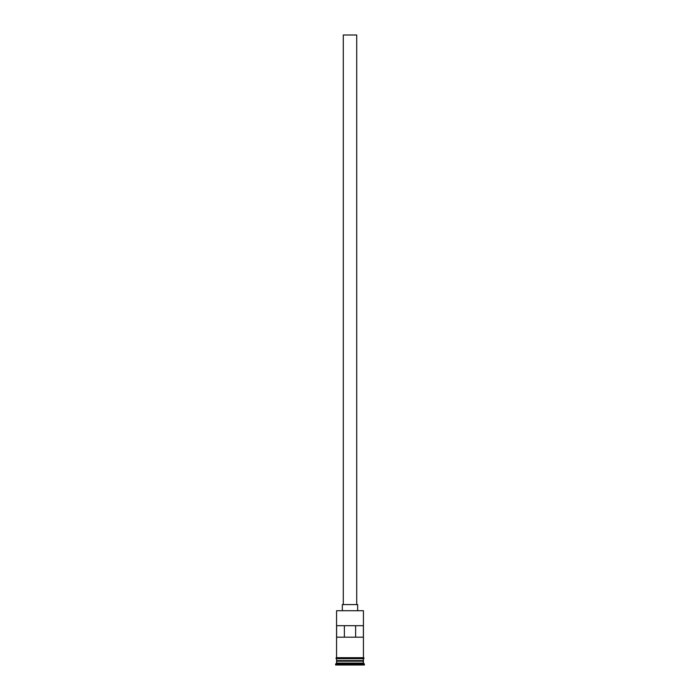 <?xml version="1.0" encoding="UTF-8"?>
<svg xmlns="http://www.w3.org/2000/svg" width="700" height="700" viewBox="0 0 700 700"><rect width="100%" height="100%" fill="white"/><g stroke="black" fill="none" stroke-linecap="round" stroke-linejoin="round"><path stroke-width="1.05" d="M363.422 610.724L336.578 610.724L363.422 610.724L336.578 610.724L336.578 657.711L336.578 610.724L363.422 610.724L363.422 657.711L363.422 610.724M356.711 604.59L356.711 35L343.289 35L343.289 604.59L343.289 35L356.711 35L356.711 604.59M357.674 610.339L357.674 604.59L342.326 604.59L342.326 610.339L342.326 604.59L357.674 604.59L357.674 610.339M363.422 661.168L363.422 658.674L363.23 660.782L336.77 660.782L336.578 663.084L335.615 664.038L364.385 664.038L363.422 663.084L336.578 663.084L363.422 663.084L363.422 661.168L336.77 660.975L363.23 660.975L363.422 663.084L364.385 664.038L335.615 664.038L335.615 665L364.385 665L364.385 664.038L364.385 665L335.615 665L336.578 663.084L336.578 661.168L363.422 661.168M336.578 660.59L363.422 660.59L336.578 660.59L336.578 658.674L336.578 660.59M336.621 637.192L336.621 625.686L363.379 625.686L363.379 637.192L336.621 637.192L336.621 625.686L363.379 625.686L363.379 637.192L336.621 637.192M363.519 657.711L336.481 657.711A0.481 0.481 0 0 0 336 658.192A0.481 0.481 0 0 0 336.481 658.674L363.519 658.674A0.481 0.481 0 0 0 364 658.192A0.481 0.481 0 0 0 363.519 657.711A0.481 0.481 0 0 1 364 658.192A0.481 0.481 0 0 1 363.519 658.674L336.481 658.674A0.481 0.481 0 0 1 336 658.192A0.481 0.481 0 0 1 336.481 657.711L363.519 657.711M344.365 625.686L344.365 637.192L344.365 625.686M363.23 660.782L336.77 660.975L363.23 660.782M355.635 637.192L355.635 625.686L355.635 637.192"/></g></svg>
